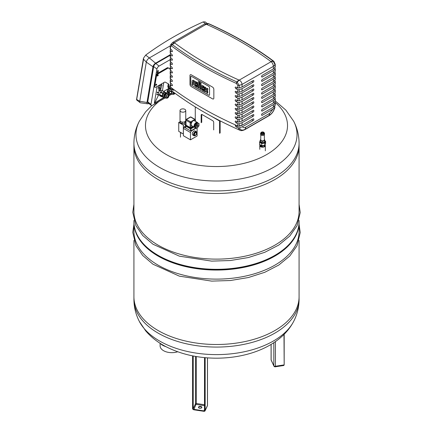 <?xml version="1.0" encoding="UTF-8"?>
<svg xmlns="http://www.w3.org/2000/svg" width="433" height="433" viewBox="0 0 433 433"><rect width="100%" height="100%" fill="white"/><g stroke="black" fill="none" stroke-linecap="round" stroke-linejoin="round"><path stroke-width="0.65" d="M160.589 85.777L161.698 84.489L162.002 85.333L161.2 87.466L160.091 88.754L159.782 87.91L160.589 85.777L159.452 85.252L159.685 84.987M161.054 84.191L161.698 84.489M159.782 87.91L158.646 87.385L158.954 88.229L160.091 88.754M158.646 87.385L159.452 85.252M159.436 85.128A2.603 0.725 114.7 0 0 158.667 88.467A2.603 0.725 114.7 0 0 159.133 88.316M162.662 96.738L162.326 96.987L159.826 95.839L159.566 94.594L160.405 92.381L160.638 91.964L163.138 93.111L164.291 91.774L164.632 92.202M164.459 91.72L161.964 90.567L160.638 91.964M160.405 92.381L162.905 93.528L162.066 95.747L159.566 94.594M159.506 94.957L162.007 96.104L162.066 95.747M162.007 96.104L162.326 96.987M161.79 90.621L164.291 91.774M162.905 93.528L163.138 93.111M164.713 93.853A1.369 0.384 114.7 0 0 163.999 95.179A1.369 0.384 114.7 0 0 163.955 96.115A1.369 0.384 114.7 0 0 164.876 95.033A1.369 0.384 114.7 0 0 165.097 93.631A1.369 0.384 114.7 0 0 164.713 93.853M163.874 95.996A1.369 0.384 114.7 0 0 164.648 94.93A1.369 0.384 114.7 0 0 164.957 93.647M168.421 93.772L168.166 93.241L164.426 92.105A2.474 0.693 114.7 0 0 163.723 92.505A2.474 0.693 114.7 0 0 162.429 94.903A2.474 0.693 114.7 0 0 162.359 96.602L162.813 96.808C163.393 97.165 164.01 96.797 164.664 95.704C165.72 93.49 165.79 92.364 164.881 92.31A2.474 0.693 114.7 0 0 164.177 92.716A2.474 0.693 114.7 0 0 162.884 95.114A2.474 0.693 114.7 0 0 162.813 96.808M160.616 90.567L160.621 89.972L159.772 90.237L158.386 92.559L157.921 94.795L158.759 94.73M159.561 95.098L158.348 94.546A2.279 0.639 -65.3 0 1 158.418 92.981A2.279 0.639 -65.3 0 1 159.609 90.773A2.279 0.639 -65.3 0 1 160.253 90.4L161.493 90.968M158.635 89.712L159.772 90.237M159.485 89.447L160.621 89.972M157.255 92.04L158.386 92.559M158.402 89.983L159.539 90.508M156.784 94.275L157.921 94.795M157.082 92.489L158.218 93.008M156.849 94.454L157.985 94.973M140.081 102.648L136.601 99.926L136.823 99.552L139.745 101.262A3.648 1.71 128 0 0 140.081 102.648A3.648 1.71 128 0 0 140.509 102.821L147.648 103.812A3.128 1.461 -52 0 1 146.987 102.475L152.968 66.758A3.128 1.461 -52 0 1 155.566 63.191L170.201 54.737M136.601 99.926L143.572 59.229L143.464 58.19L145.683 55.099A377.7 252.618 -170.5 0 1 203.153 21.921L205.166 21.888L207.228 23.496M145.683 55.099L149.325 57.946A3.648 1.71 128 0 0 146.3 62.108L143.572 59.229M155.566 63.191L149.325 57.946L170.201 45.893M146.987 102.475L139.745 101.262L146.3 62.108L152.968 66.758M158.121 71.429A0.861 0.401 -52 0 1 158.197 71.461A0.861 0.401 -52 0 1 157.985 72.387A0.861 0.401 -52 0 1 157.136 72.82A0.861 0.401 -52 0 1 157.385 71.851L157.552 70.844L158.289 70.417L158.121 71.429L157.531 70.969M170.407 93.658L168.913 94.524M163.777 97.49L154.343 103.216L157.152 86.448M158.705 94.746L154.873 102.632M160.681 90.145L161.114 87.563M161.633 84.462L161.747 83.796M165.054 97.982L152.508 105.224A2.603 1.218 -52 0 1 151.225 105.365A2.603 1.218 -52 0 1 150.987 104.38L156.903 69.042A2.603 1.218 -52 0 1 159.068 66.07L170.201 59.64M171.684 94.15L169.027 95.688M170.699 93.772L168.984 94.762M164.069 97.604L154.343 103.216M163.701 91.368L169.016 88.3M163.788 82.616L162.418 90.784M148.817 103.487L148.817 103.487A3.128 1.461 -52 0 1 147.648 103.812M151.225 105.365L147.999 102.848A2.603 1.218 -52 0 1 147.756 101.858L153.677 66.525A2.603 1.218 -52 0 1 155.837 63.548L170.201 55.256M169.335 91.044L171.338 91.812L171.841 94.215L169.622 93.171L169.335 91.044L169.46 90.573L171.463 91.341L171.798 90.86M170.467 89.138L169.46 90.573M174.066 93.355A2.214 1.472 111.1 0 0 174.293 93.073A2.214 1.472 111.1 0 0 174.445 92.851M173.59 94.351L171.841 94.215M169.622 93.171L171.62 93.939M171.338 91.812L171.463 91.341M173.319 92.018A1.369 0.909 111.1 0 0 173.736 93.441A1.369 0.909 111.1 0 0 174.732 93.068M173.649 93.398A1.369 0.909 111.1 0 0 174.586 92.96M171.901 90.952A2.474 1.645 111.1 0 0 172.431 94.123A2.474 1.645 111.1 0 0 172.621 94.177M167.631 89.101L167.143 91.59L168.253 92.933L169.666 93.225M167.143 91.59L168.053 91.942L169.157 93.284M167.084 91.157L167.993 91.509L168.053 91.942M167.95 88.917L168.61 89.171L167.993 91.509M168.464 88.619L168.886 88.781L168.61 89.171M169.363 88.5L168.886 88.781M169.574 92.814L169.233 92.684A2.279 1.515 -68.9 0 1 168.437 91.487A2.279 1.515 -68.9 0 1 169.639 88.662M164.989 97.771L162.992 96.997L164.989 97.771L164.708 95.623M167.436 97.181A2.214 1.472 111.1 0 0 167.663 96.905A2.214 1.472 111.1 0 0 168.275 95M166.959 98.177L165.211 98.042M168.166 93.241L165.162 92.516M165.406 92.943L166.532 93.041M166.18 93.241L165.141 94.73M166.992 95.211A1.369 0.909 111.1 0 0 167.106 97.268A1.369 0.909 111.1 0 0 168.442 96.321A1.369 0.909 111.1 0 0 168.091 94.713A1.369 0.909 111.1 0 0 166.992 95.211M167.019 97.225A1.369 0.909 111.1 0 0 168.264 96.25A1.369 0.909 111.1 0 0 167.993 94.686M167.755 93.42A2.474 1.645 111.1 0 0 167.576 93.333A2.474 1.645 111.1 0 0 165.595 94.232A2.474 1.645 111.1 0 0 165.801 97.95A2.474 1.645 111.1 0 0 165.985 98.004M161.487 96.602L163.035 97.052M164.832 92.289L164.54 91.931M170.683 89.263L168.751 88.148A1.304 0.752 60 0 1 167.847 86.378L168.188 84.327L168.735 84.754L168.41 86.687A0.649 0.373 -120 0 0 168.865 87.574L170.429 88.478M172.827 89.864L173.698 90.367M170.201 69.091L168.026 67.759L170.201 68.966M168.026 67.759A2.084 0.974 128 0 0 167.057 67.911L157.628 73.356A2.084 0.974 128 0 0 155.902 75.732L154.175 86.048A2.084 0.974 128 0 0 154.364 86.838L154.911 87.266A2.084 0.974 -52 0 1 154.716 86.47L156.443 76.159A2.084 0.974 -52 0 1 158.175 73.778L157.628 73.356M167.057 67.911L167.603 68.338A2.084 0.974 -52 0 1 168.572 68.181M167.603 68.338L158.175 73.778M168.735 84.754A2.084 0.974 128 0 0 168.54 83.959A2.084 0.974 128 0 0 168.48 83.921L165.298 82.151A2.084 0.974 128 0 0 164.329 82.302L155.934 87.152A2.084 0.974 -52 0 1 154.911 87.266M155.658 85.068A0.714 0.336 -52 0 1 156.075 84.381A0.714 0.336 -52 0 1 156.605 84.208A0.714 0.336 -52 0 1 156.432 84.982A0.714 0.336 -52 0 1 155.728 85.339A0.714 0.336 -52 0 1 155.658 85.068M157.228 75.705A0.714 0.336 -52 0 1 157.639 75.023A0.714 0.336 -52 0 1 158.175 74.849A0.714 0.336 -52 0 1 157.996 75.623A0.714 0.336 -52 0 1 157.293 75.981A0.714 0.336 -52 0 1 157.228 75.705M168.15 83.737A2.084 0.974 -52 0 1 168.188 84.327M195.272 106.908A1.564 0.904 120 0 0 195.272 106.967L195.272 119.281M201.773 114.436A1.304 0.752 -120 0 0 201.718 114.767L201.718 122.366M201.166 122.685L201.166 115.086A1.304 0.752 60 0 1 201.437 114.491A1.304 0.752 60 0 1 202.087 114.556L212.771 120.72A1.304 0.752 60 0 1 213.691 122.317L213.691 129.916M219.634 120.607A1.564 0.904 120 0 0 219.585 121.007L219.585 133.321M220.137 133.001L220.137 120.867M235.384 125.353L235.2 125.819L235.963 125.375A363.368 209.789 0 0 0 237.766 126.176L239.222 126.23L242.063 125.256L253.11 118.88A1.045 0.601 -60 0 1 253.63 118.826A1.045 0.601 -60 0 1 253.792 119.66A1.045 0.601 -60 0 1 253.11 120.58L242.458 126.728L239.465 127.789L237.977 127.751L239.904 130.252C214.389 118.978 191.776 105.917 172.063 91.076L170.689 88.906A363.065 209.615 180 0 0 172.08 89.945L172.572 89.658L172.08 89.945L172.572 89.658L171.863 88.37A363.368 209.789 0 0 1 170.472 87.325A9.055 5.31 -59.2 0 1 170.467 87.114A1.304 0.752 180 0 1 170.201 86.66L170.201 86.881M237.76 123.627A363.374 209.794 180 0 1 235.958 122.826L235.13 121.603L235.373 121.11L235.958 121.121A363.374 209.794 0 0 0 237.76 121.927A1.304 0.752 0 0 0 239.216 121.976L242.058 121.007L253.11 114.626A1.045 0.601 -60 0 1 253.63 114.572A1.045 0.601 -60 0 1 253.792 115.411A1.045 0.601 -60 0 1 253.11 116.325L242.058 122.707L239.216 123.676A1.304 0.752 180 0 1 237.76 123.627L237.76 125.965A363.374 209.794 180 0 1 170.467 87.114L170.467 84.776A363.374 209.794 180 0 0 171.858 85.815L172.507 85.447L171.858 85.815L172.507 85.447L171.858 84.116A363.374 209.794 -0 0 1 170.467 83.076L170.467 80.522A1.304 0.752 180 0 1 170.201 80.067A1.304 0.752 180 0 1 170.38 79.683L170.916 79.158M170.467 80.522A363.374 209.794 180 0 0 171.858 81.561L172.507 81.193L171.858 81.561L172.507 81.193L171.858 79.861A363.374 209.794 -0 0 1 170.467 78.822L170.467 76.268A1.304 0.752 180 0 1 170.201 75.813A1.304 0.752 180 0 1 170.38 75.429L170.916 74.904M170.467 76.268A363.374 209.794 180 0 0 171.858 77.312L172.507 76.939L171.858 77.312L172.507 76.939L171.858 75.607A363.374 209.794 -0 0 1 170.467 74.568L170.467 72.013A1.304 0.752 180 0 1 170.201 71.559A1.304 0.752 180 0 1 170.38 71.174L170.916 70.649M170.467 72.013A363.374 209.794 180 0 0 171.858 73.058L172.507 72.684L171.858 73.058L172.507 72.684L171.858 71.353A363.374 209.794 -0 0 1 170.467 70.314L170.467 67.759A1.304 0.752 180 0 1 170.201 67.304A1.304 0.752 180 0 1 170.38 66.92L170.916 66.395M170.467 67.759A363.374 209.794 180 0 0 171.858 68.804L172.507 68.43L171.858 68.804L172.507 68.43L171.858 67.099A363.374 209.794 -0 0 1 170.467 66.06L170.467 63.51A1.304 0.752 180 0 1 170.201 63.05A1.304 0.752 180 0 1 170.38 62.666L170.916 62.146M170.467 63.51A363.374 209.794 180 0 0 171.858 64.549L172.507 64.176L171.858 64.549L172.507 64.176L171.858 62.845A363.374 209.794 -0 0 1 170.467 61.805L170.467 59.256A1.304 0.752 180 0 1 170.201 58.796A1.304 0.752 180 0 1 170.38 58.412L170.916 57.892M170.467 59.256A363.374 209.794 180 0 0 171.858 60.295L172.507 59.922L171.858 60.295L172.507 59.922L171.858 58.59A363.374 209.794 -0 0 1 170.467 57.551L170.467 55.002A1.304 0.752 180 0 1 170.201 54.542A1.304 0.752 180 0 1 170.38 54.157L170.916 53.638M170.467 55.002A363.374 209.794 180 0 0 171.858 56.041L172.507 55.668L171.858 56.041L172.507 55.668L171.858 54.342A363.374 209.794 -0 0 1 170.467 53.297L170.467 50.748A1.304 0.752 180 0 1 170.201 50.288A1.304 0.752 180 0 1 170.38 49.903L170.916 49.384M170.467 50.748A363.374 209.794 180 0 0 171.858 51.787L172.507 51.413L171.858 51.787L172.507 51.413L171.858 50.087A363.374 209.794 -0 0 1 170.467 49.043L170.467 46.493L171.538 45.985A363.374 209.794 0 0 0 236.375 83.417L237.76 85.344L237.76 87.894A1.304 0.752 0 0 0 239.216 87.948L242.058 86.973L253.11 80.592A1.045 0.601 -60 0 1 253.63 80.543A1.045 0.601 -60 0 1 253.792 81.377A1.045 0.601 -60 0 1 253.11 82.297L242.058 88.678L239.216 89.647A1.304 0.752 180 0 1 237.76 89.599A363.374 209.794 180 0 1 235.958 88.792L237.625 87.834M170.201 50.288L170.201 52.842A1.304 0.752 0 0 0 170.467 53.297M170.201 58.796L170.201 61.351A1.304 0.752 0 0 0 170.467 61.805M170.201 67.304L170.201 69.854A1.304 0.752 0 0 0 170.467 70.314M170.201 75.813L170.201 78.362A1.304 0.752 0 0 0 170.467 78.822M170.386 86.486L170.472 87.325L170.386 86.486M172.063 91.076L170.445 88.57L170.689 88.906L170.981 87.71M170.201 80.067L170.201 82.616A1.304 0.752 0 0 0 170.467 83.076M170.467 84.776A1.304 0.752 180 0 1 170.201 84.321A1.304 0.752 180 0 1 170.38 83.937L170.916 83.412M170.201 71.559L170.201 74.108A1.304 0.752 0 0 0 170.467 74.568M170.201 63.05L170.201 65.605A1.304 0.752 0 0 0 170.467 66.06M170.201 54.542L170.201 57.096A1.304 0.752 0 0 0 170.467 57.551M170.467 46.493A1.304 0.752 180 0 1 170.201 46.033L170.201 48.588A1.304 0.752 0 0 0 170.467 49.043M274.343 106.226A363.065 209.615 180 0 1 274.744 106.529L274.809 107.384L272.969 109.116L262.317 115.265A1.045 0.601 -60 0 1 261.797 115.313A1.045 0.601 -60 0 1 261.64 114.48A1.045 0.601 -60 0 1 262.317 113.56L273.364 107.184L275.047 105.544L274.96 104.705L275.047 105.544A8.081 4.655 -60.1 0 0 275.052 105.327L273.364 107.184M274.517 67.781A363.374 209.794 180 0 1 274.966 68.116A1.304 0.752 180 0 1 275.231 68.576A1.304 0.752 180 0 1 275.052 68.961L273.369 70.601L262.317 76.977A1.045 0.601 -60 0 1 261.797 77.031A1.045 0.601 -60 0 1 261.64 76.197A1.045 0.601 -60 0 1 262.317 75.277L273.369 68.896L275.052 67.256A1.304 0.752 0 0 0 275.231 66.871L275.231 64.322A1.304 0.752 180 0 1 275.052 64.706L275.052 67.256M274.517 72.035A363.374 209.794 180 0 1 274.966 72.371A1.304 0.752 180 0 1 275.231 72.831A1.304 0.752 180 0 1 275.052 73.215L273.369 74.849L262.317 81.231A1.045 0.601 -60 0 1 261.797 81.285A1.045 0.601 -60 0 1 261.64 80.451A1.045 0.601 -60 0 1 262.317 79.531L273.369 73.15L275.052 71.51A1.304 0.752 0 0 0 275.231 71.126L275.231 68.576M274.517 76.289A363.374 209.794 180 0 1 274.966 76.625A1.304 0.752 180 0 1 275.231 77.085A1.304 0.752 180 0 1 275.052 77.464L273.369 79.104L262.317 85.485A1.045 0.601 -60 0 1 261.797 85.539A1.045 0.601 -60 0 1 261.64 84.706A1.045 0.601 -60 0 1 262.317 83.786L273.369 77.404L275.052 75.764A1.304 0.752 0 0 0 275.231 75.38L275.231 72.831M274.517 80.543A363.374 209.794 180 0 1 274.966 80.879A1.304 0.752 180 0 1 275.231 81.339A1.304 0.752 180 0 1 275.052 81.718L273.369 83.358L262.317 89.739A1.045 0.601 -60 0 1 261.797 89.793A1.045 0.601 -60 0 1 261.64 88.954A1.045 0.601 -60 0 1 262.317 88.04L273.369 81.658L275.052 80.018A1.304 0.752 0 0 0 275.231 79.634L275.231 77.085M274.517 84.798A363.374 209.794 180 0 1 274.966 85.133A1.304 0.752 180 0 1 275.231 85.593A1.304 0.752 180 0 1 275.052 85.972L273.369 87.612L262.317 93.993A1.045 0.601 -60 0 1 261.797 94.048A1.045 0.601 -60 0 1 261.64 93.209A1.045 0.601 -60 0 1 262.317 92.294L273.369 85.913L275.052 84.273A1.304 0.752 0 0 0 275.231 83.888L275.231 81.339M274.517 89.052A363.374 209.794 180 0 1 274.966 89.387A1.304 0.752 180 0 1 275.231 89.842A1.304 0.752 180 0 1 275.052 90.226L273.369 91.866L262.317 98.248A1.045 0.601 -60 0 1 261.797 98.302A1.045 0.601 -60 0 1 261.64 97.463A1.045 0.601 -60 0 1 262.317 96.548L273.369 90.167L275.052 88.527A1.304 0.752 0 0 0 275.231 88.143L275.231 85.593M274.517 93.301A363.374 209.794 180 0 1 274.966 93.642A1.304 0.752 180 0 1 275.231 94.096A1.304 0.752 180 0 1 275.052 94.481L273.369 96.121L262.317 102.502A1.045 0.601 -60 0 1 261.797 102.556A1.045 0.601 -60 0 1 261.64 101.717A1.045 0.601 -60 0 1 262.317 100.802L273.369 94.421L275.052 92.781A1.304 0.752 0 0 0 275.231 92.397L275.231 89.842M274.517 97.555A363.374 209.794 180 0 1 274.966 97.896A1.304 0.752 180 0 1 275.231 98.351A1.304 0.752 180 0 1 275.052 98.735L273.369 100.375L262.317 106.756A1.045 0.601 -60 0 1 261.797 106.805A1.045 0.601 -60 0 1 261.64 105.971A1.045 0.601 -60 0 1 262.317 105.057L273.369 98.675L275.052 97.035A1.304 0.752 0 0 0 275.231 96.651L275.231 94.096M274.517 101.809A363.374 209.794 180 0 1 274.966 102.15A1.304 0.752 180 0 1 275.231 102.605A1.304 0.752 180 0 1 275.052 102.989L273.369 104.629L262.317 111.01A1.045 0.601 -60 0 1 261.797 111.059A1.045 0.601 -60 0 1 261.64 110.226A1.045 0.601 -60 0 1 262.317 109.305L273.369 102.93L275.052 101.29A1.304 0.752 0 0 0 275.231 100.905L275.231 98.351M235.2 125.819L236.18 126.95L237.625 126.117M237.977 127.751A363.065 209.615 180 0 1 236.18 126.95M237.76 115.118A363.374 209.794 180 0 1 235.958 114.317L235.13 113.094L235.373 112.602L235.958 112.618A363.374 209.794 0 0 0 237.76 113.419A1.304 0.752 0 0 0 239.216 113.468L242.058 112.499L253.11 106.117A1.045 0.601 -60 0 1 253.63 106.063A1.045 0.601 -60 0 1 253.792 106.902A1.045 0.601 -60 0 1 253.11 107.817L242.058 114.198L239.216 115.173A1.304 0.752 180 0 1 237.76 115.118L237.76 117.673A363.374 209.794 0 0 1 235.958 116.872L235.373 116.856L235.13 117.348L235.958 118.572L237.625 117.608M237.76 117.673A1.304 0.752 0 0 0 239.216 117.722L242.058 116.753L253.11 110.372A1.045 0.601 -60 0 1 253.63 110.318A1.045 0.601 -60 0 1 253.792 111.157A1.045 0.601 -60 0 1 253.11 112.071L242.058 118.453L239.216 119.421A1.304 0.752 180 0 1 237.76 119.373A363.374 209.794 180 0 1 235.958 118.572M237.76 106.61A363.374 209.794 180 0 1 235.958 105.809L235.13 104.586L235.373 104.093L235.958 104.109A363.374 209.794 0 0 0 237.76 104.91A1.304 0.752 0 0 0 239.216 104.959L242.058 103.99L253.11 97.609A1.045 0.601 -60 0 1 253.63 97.56A1.045 0.601 -60 0 1 253.792 98.394A1.045 0.601 -60 0 1 253.11 99.314L242.058 105.69L239.216 106.664A1.304 0.752 180 0 1 237.76 106.61L237.76 109.165A363.374 209.794 0 0 1 235.958 108.364L235.373 108.347L235.13 108.824L235.958 110.063L237.625 109.105M237.76 109.165A1.304 0.752 0 0 0 239.216 109.213L242.058 108.245L253.11 101.863A1.045 0.601 -60 0 1 253.63 101.815A1.045 0.601 -60 0 1 253.792 102.648A1.045 0.601 -60 0 1 253.11 103.563L242.058 109.944L239.216 110.918A1.304 0.752 180 0 1 237.76 110.864A363.374 209.794 180 0 1 235.958 110.063M237.76 98.107A363.374 209.794 180 0 1 235.958 97.301L235.13 96.077L235.373 95.585L235.958 95.601A363.374 209.794 0 0 0 237.76 96.402A1.304 0.752 0 0 0 239.216 96.456L242.058 95.482L253.11 89.101A1.045 0.601 -60 0 1 253.63 89.052A1.045 0.601 -60 0 1 253.792 89.885A1.045 0.601 -60 0 1 253.11 90.806L242.058 97.187L239.216 98.156A1.304 0.752 180 0 1 237.76 98.107L237.76 100.656A363.374 209.794 0 0 1 235.958 99.855L235.373 99.839L235.13 100.315L235.958 101.555L237.625 100.597M237.76 100.656A1.304 0.752 0 0 0 239.216 100.705L242.058 99.736L253.11 93.355A1.045 0.601 -60 0 1 253.63 93.306A1.045 0.601 -60 0 1 253.792 94.14A1.045 0.601 -60 0 1 253.11 95.06L242.058 101.436L239.216 102.41A1.304 0.752 180 0 1 237.76 102.361A363.374 209.794 180 0 1 235.958 101.555M237.76 89.599L237.76 92.148A363.374 209.794 0 0 1 235.958 91.347L235.373 91.331L235.13 91.807L235.958 93.046L237.625 92.088M237.76 92.148A1.304 0.752 0 0 0 239.216 92.202L242.058 91.228L253.11 84.846A1.045 0.601 -60 0 1 253.63 84.798A1.045 0.601 -60 0 1 253.792 85.631A1.045 0.601 -60 0 1 253.11 86.551L242.058 92.933L239.216 93.901A1.304 0.752 180 0 1 237.76 93.853A363.374 209.794 180 0 1 235.958 93.046M237.76 87.894A363.374 209.794 0 0 1 235.958 87.093L235.373 87.076L235.13 87.553L235.958 88.792M242.063 125.256L242.058 122.707M239.904 130.252C240.824 130.907 242.458 130.717 244.802 129.678A1.304 0.747 -119.7 0 0 244.802 129.678A1.304 0.747 -119.7 0 0 245.04 129.337C242.274 130.739 240.418 130.225 239.465 127.789M242.058 86.973L242.058 84.424C241.82 82.432 240.851 81.009 239.162 80.143L238.767 79.964A359.466 207.537 180 0 1 174.629 42.932L172.729 42.396L170.726 44.539L172.053 44.458L174.326 42.71L206.276 24.259L206.665 24.437A359.466 207.537 180 0 1 270.804 61.464L271.112 61.692C272.427 62.78 273.18 64.328 273.369 66.346L273.369 68.896M242.058 116.753L242.058 114.198M242.058 121.007L242.058 118.453M242.058 108.245L242.058 105.69M242.058 112.499L242.058 109.944M242.058 99.736L242.058 97.187M242.058 103.99L242.058 101.436M242.058 91.228L242.058 88.678M269.272 115.346A1.304 0.758 59.7 0 1 269.034 115.687C272.043 113.738 274.035 110.87 274.993 107.07L274.809 107.384C273.856 110.918 272.011 113.57 269.272 115.346A32.269 21.336 -171.6 0 1 269.158 115.411A121.451 90.681 -82.5 0 1 269.066 115.465L245.246 129.218A121.451 90.681 -82.5 0 1 245.154 129.272A32.269 21.282 -171.5 0 1 245.04 129.337M272.969 109.116L269.683 113.349A5.391 3.112 -60 0 1 269.624 113.386L245.803 127.14A5.391 3.112 -60 0 1 245.744 127.172C244.266 127.935 243.173 127.789 242.458 126.728M242.058 95.482L242.058 92.933M273.369 104.629L273.369 106.967M273.369 100.375L273.369 102.93M273.369 96.121L273.369 98.675M273.369 91.866L273.369 94.421M273.369 87.612L273.369 90.167M273.369 83.358L273.369 85.913M273.369 79.104L273.369 81.658M273.369 74.849L273.369 77.404M273.369 70.601L273.369 73.15M273.764 61.291A1.304 0.839 126.7 0 0 273.645 61.172A1.304 0.839 126.7 0 0 273.131 61.069L275.052 64.706L273.369 66.346L242.058 84.424L239.216 85.393L236.965 81.951A362.41 209.236 180 0 1 172.302 44.621L172.053 44.458A1.304 0.909 -58.1 0 0 171.371 45.871M208.165 23.609L208.468 23.739A1.304 0.649 -65.9 0 1 208.793 23.728L208.473 23.604A1.304 0.72 109.3 0 0 208.165 23.609L204.712 24.026L206.276 24.259L208.165 23.609M204.197 24.226L204.712 24.026M190.764 83.953L190.764 76.798A1.023 0.59 60 0 1 190.975 76.332A1.023 0.59 60 0 1 191.483 76.381L208.82 86.389A1.023 0.59 60 0 1 209.545 87.639L209.545 94.795A1.023 0.59 60 0 1 209.328 95.26A1.023 0.59 60 0 1 208.82 95.211L191.483 85.204A1.023 0.59 60 0 1 190.764 83.953A1.023 0.59 -120 0 0 191.483 85.204L208.82 95.211A1.023 0.59 -120 0 0 209.328 95.26A1.023 0.59 -120 0 0 209.545 94.795L209.545 87.639A1.023 0.59 -120 0 0 208.82 86.389L191.483 76.381A1.023 0.59 -120 0 0 190.975 76.332A1.023 0.59 -120 0 0 190.764 76.798L190.764 83.953M189.968 75.558L189.968 84.343A1.824 1.055 -120 0 0 191.256 86.573L212.549 98.87A1.824 1.055 -120 0 0 213.464 98.957A1.824 1.055 -120 0 0 213.837 98.123L213.837 89.339A1.824 1.055 -120 0 0 212.549 87.109L191.256 74.812A1.824 1.055 -120 0 0 190.341 74.72A1.824 1.055 -120 0 0 189.968 75.558M198.725 84.538L198.725 88.18L197.886 87.699L197.886 84.051L197.351 83.742L197.351 82.887L197.886 83.196L197.886 82.535A1.764 1.018 60 0 1 198.114 81.924A1.104 0.639 60 0 1 198.162 81.891A1.104 0.639 60 0 1 198.379 81.837A1.694 0.974 60 0 1 198.855 81.994L199.451 82.335L199.451 83.239L199.045 83.001A0.644 0.373 -120 0 0 198.92 82.952L198.758 83.022A0.671 0.384 -120 0 0 198.725 83.217L198.725 83.683L199.375 84.056L199.375 84.911L198.725 84.538M199.018 84.706L199.018 88.013L198.725 88.18M197.886 82.86L197.351 82.887M199.451 83.239L199.743 82.167L199.148 81.826A1.694 0.974 -120 0 0 198.671 81.669A1.104 0.639 -120 0 0 198.455 81.723A1.104 0.639 -120 0 0 198.406 81.756L198.217 81.864M198.671 81.669L198.379 81.837M199.743 82.167L199.451 82.335M199.375 84.911L199.667 83.888L199.018 83.515L199.018 83.049A0.671 0.384 60 0 1 199.018 82.99M199.018 83.049L198.725 83.217M199.018 83.515L198.725 83.683M199.667 83.888L199.375 84.056M199.889 88.857L199.889 82.589L200.728 83.076L200.728 89.339L199.889 88.857M201.02 89.171L200.728 89.339L201.02 89.171L201.02 82.909L199.889 82.589M201.02 82.909L200.728 83.076M193.199 81.528A0.622 0.357 -120 0 0 193.053 81.664A1.142 0.66 -120 0 0 193.004 81.907A1.748 1.007 -120 0 0 192.999 82.01L192.999 84.879L192.16 84.392L192.16 81.307A2.203 1.272 60 0 1 192.404 80.533A1.423 0.823 60 0 1 192.501 80.457A1.423 0.823 60 0 1 192.934 80.414A2.214 1.277 60 0 1 193.372 80.592L193.995 80.949L193.995 81.869L193.567 81.621A1.283 0.742 -120 0 0 193.443 81.561A0.769 0.444 -120 0 0 193.199 81.528M192.999 84.879L193.291 84.711L193.291 81.842A1.748 1.007 60 0 1 193.291 81.74A1.142 0.66 60 0 1 193.334 81.528M193.995 81.869L194.282 80.782L193.665 80.424A2.214 1.277 -120 0 0 193.226 80.246A1.423 0.823 -120 0 0 192.793 80.289A1.423 0.823 -120 0 0 192.696 80.365M194.282 80.782L193.995 80.949L194.282 80.782M196.209 83.288A0.682 0.395 -120 0 0 195.792 82.8L195.662 82.725A0.682 0.395 -120 0 0 195.305 82.681A0.682 0.395 -120 0 0 195.245 82.73A1.072 0.617 -120 0 0 195.148 82.941A1.846 1.066 -120 0 0 195.115 83.266L196.338 83.97A1.846 1.066 -120 0 0 196.306 83.612A1.072 0.617 -120 0 0 196.209 83.288M196.333 83.867L195.407 83.098A1.846 1.066 60 0 1 195.435 82.773A1.072 0.617 60 0 1 195.478 82.654M195.435 82.773L195.148 82.941M195.407 83.098L195.115 83.266M195.407 83.331L195.115 83.499M195.862 82.032A1.727 0.996 60 0 1 197.107 83.84A3.009 1.737 60 0 1 197.177 84.522L197.177 85.409L195.115 84.424A1.023 0.59 -120 0 0 195.315 85.139A1.093 0.633 -120 0 0 195.83 85.647L196.988 86.313L196.988 87.179L195.716 86.443A2.744 1.58 60 0 1 195.18 86.043A1.743 1.007 60 0 1 194.325 84.44A2.977 1.716 60 0 1 194.276 83.942L194.276 82.811A3.085 1.781 60 0 1 194.347 82.243A1.77 1.023 60 0 1 194.671 81.767A1.77 1.023 60 0 1 195.592 81.875L196.154 81.864L195.592 81.875M197.351 83.461A1.727 0.996 -120 0 0 196.154 81.864M197.177 85.409L197.47 84.354A3.009 1.737 -120 0 0 197.421 83.786M196.988 87.179L197.275 86.145L196.122 85.48A1.093 0.633 60 0 1 195.602 84.971A1.023 0.59 60 0 1 195.413 84.392M195.602 84.971L195.315 85.139M196.122 85.48L195.83 85.647M197.275 86.145L196.988 86.313M195.878 81.707A1.77 1.023 -120 0 0 194.964 81.599A1.77 1.023 -120 0 0 194.828 81.702M203.245 87.352A0.682 0.395 -120 0 0 202.828 86.865L202.698 86.789A0.682 0.395 -120 0 0 202.341 86.741A0.682 0.395 -120 0 0 202.281 86.795A1.072 0.617 -120 0 0 202.184 87.006A1.846 1.066 -120 0 0 202.151 87.325L203.375 88.034A1.846 1.066 -120 0 0 203.342 87.677A1.072 0.617 -120 0 0 203.245 87.352M203.375 87.926L202.444 87.157A1.846 1.066 60 0 1 202.471 86.838A1.072 0.617 60 0 1 202.514 86.714M202.471 86.838L202.184 87.006M202.444 87.157L202.151 87.325M202.444 87.39L202.151 87.558M202.898 86.091A1.727 0.996 60 0 1 204.143 87.904A3.009 1.737 60 0 1 204.214 88.586L204.214 89.474L202.151 88.489A1.023 0.59 -120 0 0 202.352 89.203A1.093 0.633 -120 0 0 202.866 89.712L204.024 90.378L204.024 91.244L202.752 90.508A2.744 1.58 60 0 1 202.216 90.107A1.743 1.007 60 0 1 201.361 88.505A2.977 1.716 60 0 1 201.313 88.007L201.313 86.871A3.085 1.781 60 0 1 201.383 86.308A1.77 1.023 60 0 1 201.708 85.826A1.77 1.023 60 0 1 202.628 85.934L203.191 85.923L202.628 85.934M204.214 89.474L204.506 88.419A3.009 1.737 -120 0 0 204.436 87.737L204.143 87.904M204.436 87.737A1.727 0.996 -120 0 0 203.191 85.923M204.024 91.244L204.311 90.21L203.158 89.544A1.093 0.633 60 0 1 202.639 89.036A1.023 0.59 60 0 1 202.449 88.451M202.639 89.036L202.352 89.203M203.158 89.544L202.866 89.712M204.311 90.21L204.024 90.378M202.92 85.766A1.77 1.023 -120 0 0 202 85.658A1.77 1.023 -120 0 0 201.865 85.766M206.611 89.615A0.693 0.401 60 0 1 206.427 89.539L206.281 89.458A0.693 0.401 60 0 1 205.924 89.09L205.632 89.258A0.693 0.401 -120 0 0 205.989 89.626L206.135 89.707A0.693 0.401 -120 0 0 206.492 89.755A0.915 0.525 -120 0 0 206.649 89.49A1.764 1.018 -120 0 0 206.676 89.23L206.676 88.278L207.521 88.765L207.521 89.653A2.636 1.521 60 0 1 207.402 90.329A1.683 0.969 60 0 1 207.131 90.659A1.683 0.969 60 0 1 206.99 90.719A1.792 1.034 60 0 1 207.391 91.585A4.26 2.457 60 0 1 207.531 92.44L207.531 93.268L206.687 92.781L206.687 91.801A1.348 0.779 -120 0 0 206.573 91.255A0.666 0.384 -120 0 0 206.189 90.751L205.984 90.632A0.704 0.406 -120 0 0 205.648 90.605A0.704 0.406 -120 0 0 205.534 90.757A1.591 0.92 -120 0 0 205.464 91.195L205.464 92.072L204.62 91.585L204.62 90.741A2.706 1.564 60 0 1 204.739 90.053A1.792 1.034 60 0 1 205.026 89.701A1.792 1.034 60 0 1 205.139 89.647A1.683 0.969 60 0 1 204.728 88.781A2.636 1.521 60 0 1 204.609 87.969L204.609 87.082L205.448 87.569L205.448 88.521A1.764 1.018 -120 0 0 205.48 88.819A0.915 0.525 -120 0 0 205.632 89.258M206.281 89.458L205.989 89.626M206.427 89.539L206.135 89.707M207.283 90.551A1.683 0.969 -120 0 0 207.418 90.492A1.683 0.969 -120 0 0 207.694 90.161A2.636 1.521 -120 0 0 207.813 89.485L207.813 88.597L206.676 88.278M207.813 88.597L207.521 88.765M207.531 93.268L207.824 92.272A4.26 2.457 -120 0 0 207.683 91.417L207.391 91.585M207.683 91.417A1.792 1.034 -120 0 0 207.293 90.567M207.824 92.272L207.531 92.44M205.464 92.072L205.751 91.027A1.591 0.92 60 0 1 205.821 90.589A0.704 0.406 60 0 1 205.827 90.578M205.821 90.589L205.534 90.757M205.751 91.027L205.464 91.195M205.924 89.09A0.915 0.525 60 0 1 205.767 88.651A1.764 1.018 60 0 1 205.74 88.354L205.74 87.401L204.609 87.082M205.74 87.401L205.448 87.569M205.74 88.354L205.448 88.521M205.767 88.651L205.48 88.819M194.861 125.749L194.769 127.318L197.291 127.93L199.007 125.797L199.007 123.508L197.291 123.351L196.788 123.973L195.57 125.489L195.57 127.778M196.073 124.866L195.272 124.406L194.769 125.029L194.769 125.694L195.57 126.155M197.789 123.394L196.49 122.891L195.337 124.444M199.007 123.508L197.237 123.08M196.458 126.122A1.175 0.677 -60 0 1 196.972 124.942A1.175 0.677 -60 0 1 197.876 124.628A1.175 0.677 -60 0 1 197.876 125.981A1.175 0.677 -60 0 1 196.701 126.658A1.175 0.677 -60 0 1 196.458 126.122M196.463 126.155A1.175 0.677 120 0 0 197.318 124.672M196.365 123.037A2.214 1.277 120 0 0 196.117 123.161A2.214 1.277 120 0 0 194.758 124.856A2.214 1.277 120 0 0 194.769 126.663L195.57 127.113M194.861 126.598L195.662 127.058M194.769 125.029L195.57 125.489M196.035 123.578L196.836 124.038M195.987 123.513L196.788 123.973M196.49 122.891L197.291 123.351M197.659 123.118L198.46 123.578M197.708 122.999L198.509 123.459M197.908 123.015A2.842 1.64 120 0 0 197.448 122.452A2.842 1.64 120 0 0 196.025 122.593A2.842 1.64 120 0 0 194.173 125.099A2.842 1.64 120 0 0 194.606 127.372A2.842 1.64 120 0 0 195.099 127.508M194.606 127.372L191.754 125.727A2.842 1.64 -60 0 1 191.916 122.182L192.815 120.769L194.428 120.731A2.842 1.64 -60 0 1 194.59 120.807L197.448 122.452M197.843 123.01A2.712 1.564 120 0 0 196.117 122.756A2.712 1.564 120 0 0 194.347 125.148A2.712 1.564 120 0 0 194.769 127.318M193.004 126.447L191.088 127.551A0.649 0.373 180 0 1 190.168 127.551L186.006 125.148A0.649 0.373 180 0 1 185.817 124.883L185.817 119.99A0.649 0.373 0 0 0 186.006 120.255A0.649 0.373 -60 0 1 186.466 119.459A0.649 0.373 -120 0 0 186.141 119.427A0.649 0.649 0 0 0 185.817 119.99A0.649 0.373 0 0 1 186.006 119.724M190.628 121.862A0.649 0.373 120 0 0 190.168 122.658A0.649 0.373 0 0 0 191.088 122.658A0.649 0.373 -120 0 0 190.628 121.862L186.466 119.459L190.628 117.056A0.649 0.373 -60 0 1 190.958 117.024A0.649 0.649 0 0 0 190.304 117.024A0.649 0.373 60 0 1 190.628 117.056L194.79 119.459A0.649 0.373 60 0 1 195.256 120.255A0.649 0.373 0 0 0 195.445 119.99A0.649 0.649 0 0 0 195.121 119.427A0.649 0.373 120 0 0 194.79 119.459L190.628 121.862M195.256 119.724A0.649 0.373 120 0 0 195.121 119.427L190.958 117.024M193.724 126.864L190.991 128.439L190.991 127.8A0.52 0.303 180 0 1 190.255 127.8L190.255 128.439A0.52 0.303 120 0 0 190.623 128.65A0.52 0.303 -120 0 0 190.991 128.439A0.52 0.303 180 0 1 190.255 128.439L185.557 125.727A0.52 0.303 180 0 1 185.405 125.516A0.52 0.52 0 0 0 185.665 125.965A0.52 0.303 -60 0 1 185.557 125.727L185.557 125.088A0.52 0.303 180 0 1 185.557 124.666L185.817 124.515M185.925 125.938A0.52 0.303 -60 0 1 185.665 125.965L190.363 128.677A0.52 0.52 0 0 0 190.883 128.677L193.876 126.95M185.557 125.088L190.255 127.8M190.991 127.8L193.167 126.544M183.376 128.412L190.466 132.509L190.466 139.843L183.376 135.751L183.376 128.412L184.112 126.923L185.768 127.881L185.66 125.965L185.768 127.583M185.768 126.117L190.482 128.834L190.758 130.761L191.202 131.231L190.466 132.509M195.954 127.811L191.126 130.761L190.85 128.839L190.482 128.834M190.85 128.839L194 127.021M191.126 130.761L190.758 130.761M184.112 127.134L191.202 131.231M195.992 127.881L196.36 128.038L191.202 131.02M190.466 139.843L197.096 136.016L197.096 128.677L196.36 128.038M184.112 126.923L185.66 126.03M196.782 132.828A2.344 1.353 120 0 0 196.782 132.752A2.344 1.353 120 0 0 196.295 131.681A2.344 1.353 120 0 0 195.126 131.794A2.344 1.353 120 0 0 193.594 133.862A2.344 1.353 120 0 0 193.952 135.74A2.344 1.353 120 0 0 195.126 135.621A2.344 1.353 120 0 0 195.191 135.583M195.256 132.016A2.16 1.25 -60 0 1 196.782 132.899A2.16 1.25 -60 0 1 195.256 135.551A2.16 1.25 -60 0 1 193.724 134.663A2.16 1.25 -60 0 1 195.256 132.016M193.952 135.74L192.772 135.058A2.344 1.353 -60 0 1 192.29 133.986A2.344 1.353 -60 0 1 193.946 131.112A2.344 1.353 -60 0 1 195.115 130.999L196.295 131.681M193.908 131.134A2.241 1.294 120 0 0 193.87 131.156L193.87 131.156A2.241 1.294 120 0 0 192.29 133.9A2.241 1.294 120 0 0 192.29 133.943M196.117 132.33A1.694 0.98 120 0 0 196.1 132.314A1.694 0.98 120 0 0 195.256 132.401A1.694 0.98 120 0 0 194.146 133.894A1.694 0.98 120 0 0 194.406 135.248A1.694 0.98 120 0 0 194.428 135.258L194.444 135.269A1.694 0.98 120 0 0 195.288 135.188A1.694 0.98 120 0 0 195.386 135.128M192.339 133.418A2.084 1.202 -60 0 1 193.481 131.437M196.485 133.229A1.694 0.98 120 0 0 196.49 133.115A1.694 0.98 120 0 0 196.138 132.336A1.694 0.98 120 0 0 195.288 132.422A1.694 0.98 120 0 0 194.184 133.916A1.694 0.98 120 0 0 194.444 135.269M195.472 132.742A1.434 0.828 120 0 0 194.46 134.495A1.434 0.828 120 0 0 195.472 135.08A1.434 0.828 120 0 0 196.49 133.326A1.434 0.828 120 0 0 195.472 132.742M184.896 126.468L185.465 125.765M185.497 121.148L184.799 123.281L182.185 123.686L180.269 122.582L180.269 121.148M180.269 121.559L178.742 122.442L183.343 125.099L185.817 123.676M183.376 134.019L178.742 131.372L178.742 122.442M183.343 134.035L183.343 125.099M185.752 110.518L185.752 120.471A2.863 1.656 180 0 1 183.982 122.003A2.863 1.656 180 0 1 180.859 121.646A2.863 1.656 180 0 1 180.02 120.471L180.02 110.518A2.863 1.656 0 0 0 180.859 111.692A2.863 1.656 0 0 0 183.982 112.05A2.863 1.656 0 0 0 185.752 110.518A2.863 1.656 0 0 0 182.883 108.867A2.863 1.656 0 0 0 180.02 110.518M182.185 122.079L182.185 123.686M184.799 121.705L184.799 123.281M180.626 132.46A2.409 1.391 0 0 0 181.183 132.963A2.409 1.391 0 0 0 182.049 133.288M259.962 145.017A2.777 1.602 0 0 0 259.773 145.596A2.777 1.602 0 0 0 260.585 146.733A2.777 1.602 0 0 0 263.61 147.079A2.777 1.602 0 0 0 265.321 145.596A2.777 1.602 0 0 0 265.137 145.017M265.245 141.385L265.245 141.813A2.695 1.559 180 0 1 262.55 143.372A2.695 1.559 180 0 1 259.854 141.813L259.854 141.385A2.695 1.559 0 0 0 262.55 142.944A2.695 1.559 0 0 0 265.245 141.385A2.695 1.559 0 0 0 264.72 140.465M260.379 140.465A2.695 1.559 0 0 0 259.854 141.385M260.763 139.296A2.17 1.25 0 0 0 260.379 140.005L260.379 141.385A2.17 1.25 0 0 0 260.428 141.651L262.089 142.609A2.17 1.25 0 0 0 264.72 141.385L264.72 140.005A2.17 1.25 0 0 0 264.666 139.74L264.336 139.442M262.089 142.609L262.089 141.228A2.17 1.25 0 0 0 264.72 140.005M260.428 141.651L260.428 140.27L262.089 141.228M264.292 139.605A1.786 1.028 180 0 1 264.336 139.827A1.786 1.028 180 0 1 262.55 140.855A1.786 1.028 180 0 1 260.763 139.827L260.763 134.831M259.854 141.521L259.497 144.368L261.732 145.661L264.779 145.185L265.602 143.426L265.602 141.342L265.202 141.109M261.732 145.661L261.732 143.572L264.779 143.101L265.602 141.342M259.497 142.284L261.732 143.572M264.779 145.185L264.779 143.101M263.854 145.331L263.854 145.596A1.304 0.752 180 0 1 263.805 145.791M261.31 145.834A1.304 0.752 180 0 1 261.245 145.596L261.245 145.38M259.962 144.963A2.587 1.494 0 0 0 262.587 146.451L262.209 146.073A1.954 1.126 0 0 1 260.623 145.158L259.962 144.936A2.587 1.494 0 0 0 259.962 144.963L259.962 145.596A2.587 1.494 0 0 0 261.559 146.976A2.587 1.494 0 0 0 264.379 146.652A2.587 1.494 0 0 0 265.137 145.596L265.137 144.963A2.587 1.494 0 0 0 265.056 144.595M263.805 145.824A1.954 1.126 0 0 0 264.444 145.239M263.805 145.336L263.805 146.267A2.587 1.494 0 0 0 265.137 144.963M259.962 144.936L259.962 144.638M262.587 146.451L262.587 145.526M262.209 146.073L262.209 145.585M260.996 132.725A1.954 1.126 0 0 0 260.596 133.413L260.596 134.371A1.954 1.126 0 0 0 262.55 135.497A1.954 1.126 0 0 0 264.503 134.371L264.503 133.413A1.954 1.126 0 0 0 264.098 132.725M260.596 133.413A1.954 1.126 0 0 0 262.55 134.539A1.954 1.126 0 0 0 264.503 133.413M261.023 133.034A1.564 0.904 0 0 0 260.985 133.234A1.564 0.904 0 0 0 262.55 134.138A1.564 0.904 0 0 0 264.114 133.234A1.564 0.904 0 0 0 264.076 133.034M263.654 132.2A1.564 0.904 0 0 0 261.949 132.005A1.564 0.904 0 0 0 260.985 132.839A1.564 0.904 0 0 0 262.55 133.737A1.564 0.904 0 0 0 264.114 132.839A1.564 0.904 0 0 0 263.654 132.2M263.47 132.303A1.304 0.752 0 0 0 262.052 132.141A1.304 0.752 0 0 0 261.245 132.839A1.304 0.752 0 0 0 262.55 133.591A1.304 0.752 0 0 0 263.854 132.839A1.304 0.752 0 0 0 263.47 132.303M263.751 133.126A1.304 0.752 0 0 0 263.47 132.882A1.304 0.752 0 0 0 261.343 133.126M274.89 330.531A82.573 47.673 180 0 1 184.902 340.868A82.573 47.673 180 0 1 133.927 296.822A82.573 47.673 0 0 0 216.5 344.495A82.573 47.673 0 0 0 299.073 296.822A82.573 47.673 180 0 1 274.89 330.531M158.11 179.522A82.573 47.673 0 0 0 248.098 189.854A82.573 47.673 0 0 0 299.073 145.813A82.573 47.673 180 0 1 216.5 193.486A82.573 47.673 180 0 1 133.927 145.813A82.573 47.673 0 0 0 158.11 179.522M299.073 222.01A82.573 47.673 180 0 1 299.073 222.378A82.573 47.673 180 0 1 216.5 270.057A82.573 47.673 180 0 1 133.927 222.378A82.573 47.673 180 0 1 133.927 222.01M299.073 220.462L299.073 221.636A82.573 47.673 180 0 1 274.89 255.346L274.246 255.719A81.664 47.148 180 0 1 158.754 255.719L158.11 255.346A82.573 47.673 180 0 1 133.927 221.636L133.927 220.462M274.89 255.346A82.573 47.673 180 0 1 158.11 255.346M299.073 222.378L299.073 231.439A82.573 47.673 180 0 1 216.5 279.117A82.573 47.673 180 0 1 133.927 231.439L133.927 222.378M133.927 211.445A82.573 47.673 0 0 0 216.5 259.123A82.573 47.673 0 0 0 299.073 211.445L299.073 143.236A82.573 47.673 180 0 1 299.073 143.296A82.573 47.673 180 0 1 216.5 190.91A82.573 47.673 180 0 1 133.927 143.296A82.573 47.673 180 0 1 133.927 143.236L133.927 211.445M201.805 407.556A1.694 0.98 0 0 0 200.149 406.787A1.694 0.98 0 0 0 198.498 407.556M199.71 408.287A1.694 0.98 180 0 1 198.46 407.339A1.694 0.98 180 0 1 200.149 406.365A1.694 0.98 180 0 1 201.843 407.339A1.694 0.98 180 0 1 199.71 408.287M160.113 343.293L160.113 345.902A11.723 6.766 0 0 0 177.671 351.769M160.242 343.38A13.022 7.518 0 0 0 165.866 346.627M163.863 95.807A2.214 0.617 114.7 0 0 164.8 93.761M164.756 93.609A1.694 0.471 114.7 0 0 163.728 96.283A1.694 0.471 114.7 0 0 165.103 94.724A1.694 0.471 114.7 0 0 164.756 93.609M203.153 21.921L205.61 23.842M150.987 104.38L147.756 101.858M159.068 66.07L155.837 63.548M156.903 69.042L153.677 66.525M172.22 91.195A2.474 1.645 111.1 0 0 172.794 94.264L174.266 94.113L175.094 93.333M173.135 91.883A1.694 1.126 111.1 0 0 173.438 93.647A1.694 1.126 111.1 0 0 174.916 93.203M165.963 94.372A2.474 1.645 111.1 0 0 166.164 98.091C166.997 98.432 167.782 98.091 168.529 97.068C169.314 94.924 169.119 93.728 167.939 93.474A2.474 1.645 111.1 0 0 165.963 94.372M166.851 95.027A1.694 1.126 111.1 0 0 167.143 97.614A1.694 1.126 111.1 0 0 168.8 95.336A1.694 1.126 111.1 0 0 166.851 95.027M170.201 86.8L168.865 87.574M170.201 85.653L168.41 86.687M155.902 75.732L156.443 76.159M154.716 86.47L154.175 86.048M201.166 115.086L201.718 114.767M195.272 106.967L197.015 107.974M210.747 115.903L219.585 121.007M170.201 46.033L170.201 46.033A1.304 0.752 180 0 1 170.201 46.022L170.726 44.539M253.11 120.58L251.638 119.73M235.958 122.826L237.625 121.862M253.11 116.325L251.638 115.476M253.11 112.071L251.638 111.221M235.958 114.317L237.625 113.359M253.11 107.817L251.638 106.967M253.11 103.563L251.638 102.713M235.958 105.809L237.625 104.851M253.11 99.314L251.638 98.459M253.11 95.06L251.638 94.205M235.958 97.301L237.625 96.343M253.11 90.806L251.638 89.95M253.11 86.551L251.638 85.702M253.11 82.297L251.638 81.447M239.222 126.23A8.081 4.676 -59.9 0 1 239.216 126.019A1.304 0.752 0 0 1 237.76 125.965A9.055 5.147 119.2 0 0 237.766 126.176M239.216 123.676L239.216 126.019L242.058 125.045M237.76 119.373L237.76 121.927M237.76 110.864L237.76 113.419M237.76 102.361L237.76 104.91M237.76 93.853L237.76 96.402M239.216 87.948L239.216 85.393A1.304 0.752 0 0 1 237.76 85.344M239.216 117.722L239.216 115.173M239.216 121.976L239.216 119.421M239.216 109.213L239.216 106.664M239.216 113.468L239.216 110.918M239.216 100.705L239.216 98.156M239.216 104.959L239.216 102.41M239.216 92.202L239.216 89.647M239.216 96.456L239.216 93.901M262.317 81.231L261.581 80.809M262.317 89.739L261.581 89.317M262.317 98.248L261.581 97.82M262.317 106.756L261.581 106.329M262.317 115.265L261.581 114.837M262.317 111.01L261.581 110.583M262.317 102.502L261.581 102.074M262.317 93.993L261.581 93.571M262.317 85.485L261.581 85.063M262.317 76.977L261.581 76.554M269.683 113.349L269.158 115.411A1.304 0.752 -120 0 1 268.92 115.752L268.828 115.806A1.304 0.752 -120 0 0 269.066 115.465L269.624 113.386M275.231 105.17L275.231 104.948A1.304 0.752 180 0 1 275.052 105.327L275.052 102.989M275.052 94.481L275.052 97.035M275.052 98.735L275.052 101.29M275.052 85.972L275.052 88.527M275.052 90.226L275.052 92.781M275.052 77.464L275.052 80.018M275.052 81.718L275.052 84.273M275.052 68.961L275.052 71.51M275.052 73.215L275.052 75.764M275.231 64.311A1.304 0.752 180 0 1 275.231 64.322L273.889 61.367A1.304 0.769 131 0 0 273.889 61.367A1.304 0.769 131 0 0 273.38 61.264L271.112 61.692L239.162 80.143L237.268 82.113A1.304 0.579 -61.5 0 0 236.591 83.526M208.793 23.728C233.138 34.624 254.756 47.105 273.645 61.172L273.889 61.367M208.63 23.701A1.304 0.72 109.3 0 0 208.473 23.604L207.185 23.506M206.665 24.437L208.468 23.739A362.41 209.236 180 0 1 273.131 61.069L270.804 61.464M171.538 45.985A1.304 0.839 -53.3 0 1 172.302 44.621L174.629 42.932M236.375 83.417A1.304 0.649 -65.9 0 1 236.965 81.951L238.767 79.964M245.744 127.172L245.154 129.272A1.304 0.752 60 0 1 244.916 129.613A1.304 0.752 60 0 1 244.856 129.64M244.959 129.581A1.304 0.752 -120 0 0 245.008 129.559A1.304 0.752 -120 0 0 245.246 129.218L245.803 127.14M199.148 81.826L198.855 81.994M193.291 81.74L193.004 81.907M193.291 81.842L192.999 82.01M193.226 80.246L192.934 80.414M193.665 80.424L193.372 80.592M197.47 84.354L197.177 84.522M204.506 88.419L204.214 88.586M207.813 89.485L207.521 89.653M207.694 90.161L207.402 90.329M191.088 127.551L191.088 122.658L191.916 122.182M194.428 120.731L195.256 120.255L195.256 121.186M186.006 125.148L186.006 120.255L190.168 122.658L190.168 127.551M275.209 102.469A71.023 41.005 180 0 1 262.961 156.557A71.023 41.005 180 0 1 168.491 155.756A71.023 41.005 180 0 1 158.981 101.484M275.231 100.9L285.834 110.09L293.698 121.283A80.533 46.493 180 0 1 293.753 121.381A80.533 46.493 180 0 1 216.5 181.01A80.533 46.493 180 0 1 139.247 121.381A80.533 46.493 180 0 1 139.302 121.283L145.656 111.806L151.896 105.473M299.073 299.392A82.573 47.673 0 0 1 216.5 347.071A82.573 47.673 0 0 1 133.927 299.392A82.573 47.673 0 0 1 133.927 299.338C133.959 307.078 135.735 314.38 139.247 321.248A80.533 46.493 0 0 0 139.302 321.351A80.533 46.493 0 0 0 216.5 354.611A80.533 46.493 0 0 0 293.698 321.351A80.533 46.493 0 0 0 293.753 321.248C297.265 314.38 299.041 307.078 299.073 299.338A82.573 47.673 0 0 1 299.073 299.392L299.073 240.456M204.533 357.609L204.717 410.63L204.717 357.626M204.528 410.511A0.649 0.514 24.9 0 1 203.9 410.879L203.835 411.236A0.909 0.72 -155.1 0 0 204.717 410.63M204.522 409.542L203.9 410.879L193.838 409.32A0.649 0.514 24.9 0 1 193.21 408.692L192.891 408.801A0.909 0.72 -155.1 0 0 193.773 409.683A1.045 0.823 24.9 0 1 192.766 408.676L192.766 355.888M204.522 404.763L196.301 403.491L193.8 409.791L192.766 408.676M192.891 408.801L192.891 355.915M195.499 356.397L195.499 403.756L193.21 408.692L193.21 355.975M204.522 405.683L196.127 404.384A0.649 0.514 24.9 0 1 195.499 403.756A0.649 0.373 0 0 1 196.301 403.491L196.301 356.532M207.45 405.109A1.304 0.752 180 0 1 207.499 405.304A1.304 0.752 180 0 1 207.45 405.499A1.304 1.028 -155.1 0 1 207.375 405.851L205.085 410.793L203.9 411.307A1.304 1.028 -155.1 0 0 205.085 410.793A1.304 1.028 -155.1 0 0 205.161 410.435L204.841 410.544A1.045 0.823 24.9 0 1 203.835 411.236L193.8 409.791L203.84 411.296M204.841 410.544L204.841 357.642M192.582 408.492L192.582 355.856L192.582 408.492M192.582 408.573A1.304 1.028 -155.1 0 0 193.773 409.737M207.45 357.858L207.45 405.499L205.161 410.435L205.161 357.669M284.167 334.292L284.178 364.781L283.983 334.476M275.426 341.594L275.426 366.253L283.983 364.927A1.304 0.276 81.2 0 1 283.842 365.49L275.291 366.811A1.304 0.276 81.2 0 0 275.426 366.253A1.304 0.752 180 0 1 273.835 365.723L271.134 359.91A1.304 1.028 155.1 0 0 271.215 360.261L273.91 366.074A1.304 1.028 -24.9 0 1 273.835 365.723L273.835 342.682M271.134 344.381L271.134 359.91A1.304 0.752 180 0 1 271.09 359.715A1.304 0.752 180 0 1 271.134 359.52M158.667 88.467L158.099 88.208M143.464 58.19L136.514 99.714M172.431 94.123L172.794 94.264M165.801 97.95L166.164 98.091M167.576 93.333L167.939 93.474M170.201 86.66L170.201 84.321M275.231 104.948L275.231 102.605M244.802 129.678L268.828 115.806M204.224 24.21L172.745 42.385M198.455 81.723L198.162 81.891M192.793 80.289L192.501 80.457M194.964 81.599L194.671 81.767M202 85.658L201.708 85.826M207.418 90.492L207.131 90.659M190.304 117.024L186.141 119.427M195.445 121.3L195.445 119.99M185.405 125.516L185.405 124.877M180.474 132.374L180.474 137.142M259.773 145.596L259.773 149.325M265.321 145.596L265.321 150.819M264.336 139.827L264.336 134.831M264.114 133.234L264.114 132.839M260.985 133.234L260.985 132.839M133.927 240.456L133.927 299.392M299.073 224.299L300.221 232.543L297.022 245.782L289.774 256.049L278.792 265.045L264.79 272.292L248.374 277.537L230.367 280.524L211.667 281.114L179.354 276.146L152.957 264.211L142.701 255.486L135.897 245.619L132.779 232.364L133.927 224.299M299.073 204.306L300.221 212.549L297.022 225.788L289.774 236.055L278.792 245.051L264.79 252.298L248.374 257.543L230.367 260.531L211.667 261.121L179.354 256.157L152.957 244.217L142.701 235.492L135.897 225.625L132.779 212.37L133.927 204.306M299.073 143.296C299.041 135.556 297.265 128.249 293.753 121.381M133.927 143.296C133.959 135.556 135.735 128.249 139.247 121.381M139.302 321.351L145.656 330.828C151.344 337.448 158.381 342.871 166.765 347.093C181.725 354.503 198.444 358.199 216.938 358.183C249.516 358.004 281.114 345.491 293.698 321.351M204.522 357.609L204.495 410.625M207.375 405.851A1.304 1.304 0 0 0 207.499 405.304L207.499 357.858M283.842 365.49L284.178 364.781L284.178 334.281M273.91 366.074A1.304 1.304 0 0 0 275.291 366.811M271.09 344.408L271.09 359.715A1.304 1.304 0 0 0 271.215 360.261"/></g></svg>
